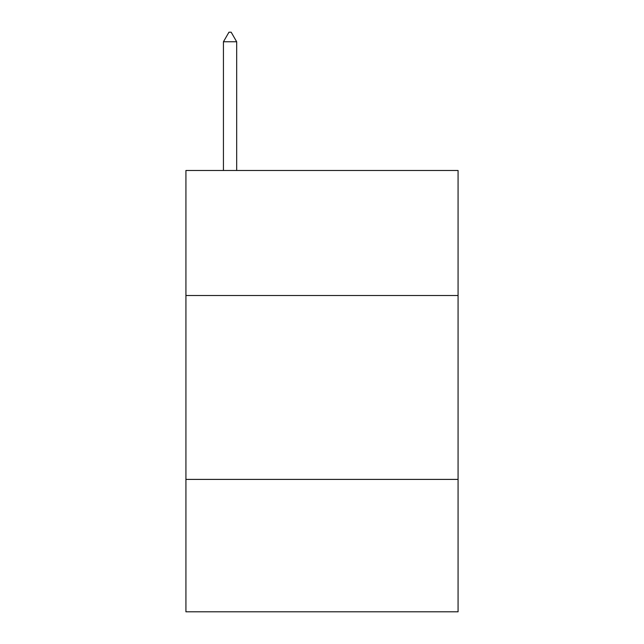 <?xml version="1.0" encoding="UTF-8"?>
<svg xmlns="http://www.w3.org/2000/svg" width="644" height="644" viewBox="0 0 644 644"><rect width="100%" height="100%" fill="white"/><g stroke="black" fill="none" stroke-linecap="round" stroke-linejoin="round"><path stroke-width="0.97" d="M458.077 295.524L458.077 170.483L185.923 170.483L185.923 295.524L458.077 295.524L458.077 611.8L185.923 611.8L185.923 295.524M458.077 479.402L185.923 479.402M236.678 41.763L231.164 32.2L228.958 32.2L223.436 41.763L236.678 41.763L236.678 170.483M223.436 41.763L223.436 170.483"/></g></svg>
